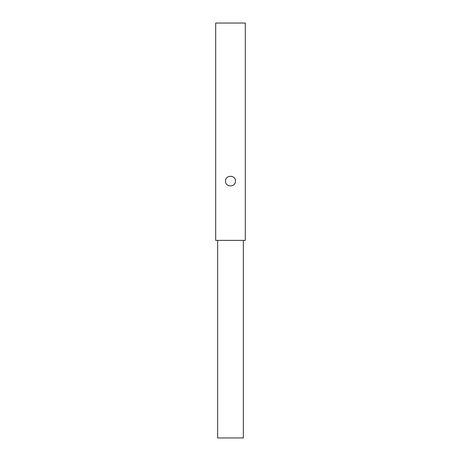 <?xml version="1.0" encoding="UTF-8"?>
<svg xmlns="http://www.w3.org/2000/svg" width="461" height="461" viewBox="0 0 461 461"><rect width="100%" height="100%" fill="white"/><g stroke="black" fill="none" stroke-linecap="round" stroke-linejoin="round"><path stroke-width="0.35" stroke-dasharray="2.31 1.73" d="M215.685 240.377L245.315 240.377M245.315 23.05L215.685 23.05M217.655 437.95L243.345 437.95M243.345 240.377L217.655 240.377L243.345 240.377M225.562 181.11A4.938 4.938 0 0 1 235.058 179.208A4.938 4.938 0 0 1 228.604 185.668A4.938 4.938 0 0 1 225.562 181.11"/><path stroke-width="0.69" d="M245.315 240.377L245.315 23.05L215.685 23.05L215.685 240.377L245.315 240.377M217.655 240.377L217.655 437.95L243.345 437.95L243.345 240.377M225.562 181.11C225.256 174.736 235.744 174.736 235.438 181.11C235.744 187.477 225.256 187.477 225.562 181.11"/></g></svg>

